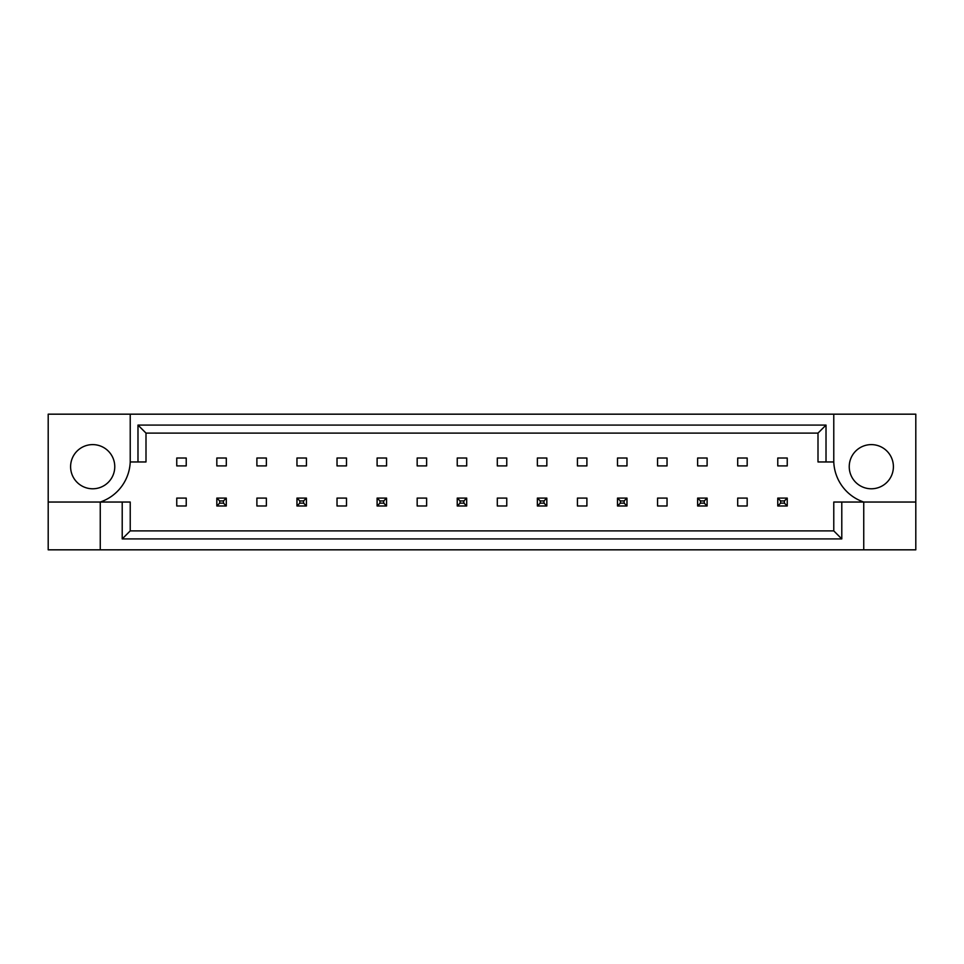 <?xml version="1.0" encoding="UTF-8"?>
<svg xmlns="http://www.w3.org/2000/svg" width="964" height="964" viewBox="0 0 964 964"><rect width="100%" height="100%" fill="white"/><g stroke="black" fill="none" stroke-linecap="round" stroke-linejoin="round"><path stroke-width="1.45" d="M114.764 466.697A22.088 22.088 0 0 1 92.689 488.784A22.088 22.088 0 0 1 70.601 466.697A22.088 22.088 0 0 1 92.689 444.609A22.088 22.088 0 0 1 114.764 466.697M849.236 466.697A22.088 22.088 0 0 0 871.311 488.784A22.088 22.088 0 0 0 893.399 466.697A22.088 22.088 0 0 0 871.311 444.609A22.088 22.088 0 0 0 849.236 466.697M48.2 502.039L48.2 549.829L915.8 549.829L915.8 414.171L48.2 414.171L48.2 502.039L100.256 502.039A44.163 44.163 0 0 0 130.224 461.961L130.224 414.171M833.776 414.171L833.776 461.961A44.163 44.163 0 0 0 863.744 502.039L863.744 549.829M777.767 458.021L787.239 458.021L787.239 465.913L777.767 465.913L777.767 458.021M747.172 505.98L737.701 505.98L737.701 498.087L747.172 498.087L747.172 505.98M737.701 458.021L747.172 458.021L747.172 465.913L737.701 465.913L737.701 458.021M697.635 458.021L707.106 458.021L707.106 465.913L697.635 465.913L697.635 458.021M667.04 505.98L657.569 505.98L657.569 498.087L667.04 498.087L667.04 505.98M657.569 458.021L667.04 458.021L667.04 465.913L657.569 465.913L657.569 458.021M617.502 458.021L626.974 458.021L626.974 465.913L617.502 465.913L617.502 458.021M586.895 505.98L577.436 505.98L577.436 498.087L586.895 498.087L586.895 505.98M577.436 458.021L586.895 458.021L586.895 465.913L577.436 465.913L577.436 458.021M537.37 458.021L546.829 458.021L546.829 465.913L537.37 465.913L537.37 458.021M506.763 505.98L497.304 505.98L497.304 498.087L506.763 498.087L506.763 505.98M497.304 458.021L506.763 458.021L506.763 465.913L497.304 465.913L497.304 458.021M457.237 458.021L466.697 458.021L466.697 465.913L457.237 465.913L457.237 458.021M426.63 505.98L417.171 505.98L417.171 498.087L426.63 498.087L426.63 505.98M417.171 458.021L426.63 458.021L426.63 465.913L417.171 465.913L417.171 458.021M377.105 458.021L386.564 458.021L386.564 465.913L377.105 465.913L377.105 458.021M346.498 505.98L337.026 505.98L337.026 498.087L346.498 498.087L346.498 505.98M337.026 458.021L346.498 458.021L346.498 465.913L337.026 465.913L337.026 458.021M296.96 458.021L306.432 458.021L306.432 465.913L296.96 465.913L296.96 458.021M266.365 505.98L256.894 505.98L256.894 498.087L266.365 498.087L266.365 505.98M256.894 458.021L266.365 458.021L266.365 465.913L256.894 465.913L256.894 458.021M216.828 458.021L226.299 458.021L226.299 465.913L216.828 465.913L216.828 458.021M186.233 505.98L176.761 505.98L176.761 498.087L186.233 498.087L186.233 505.98M176.761 458.021L186.233 458.021L186.233 465.913L176.761 465.913L176.761 458.021M841.789 502.039L841.789 538.912L122.211 538.912L122.211 502.039L130.224 502.039L130.224 530.899L833.776 530.899L833.776 502.039L915.8 502.039M100.256 549.829L100.256 502.039L122.211 502.039M833.776 461.961L818.002 461.961L818.002 433.101L145.998 433.101L145.998 461.961L130.224 461.961M137.985 461.961L137.985 425.088L826.015 425.088L826.015 461.961M841.789 538.912L833.776 530.899M122.211 538.912L130.224 530.899M137.985 425.088L145.998 433.101M826.015 425.088L818.002 433.101M780.611 500.931L780.611 503.136L784.395 503.136L784.395 500.931L780.611 500.931L777.767 498.087L787.239 498.087L784.395 500.931M787.239 498.087L787.239 505.98L784.395 503.136M780.611 503.136L777.767 505.98L777.767 498.087M787.239 505.98L777.767 505.98M700.479 500.931L700.479 503.136L704.262 503.136L704.262 500.931L700.479 500.931L697.635 498.087L707.106 498.087L704.262 500.931M707.106 498.087L707.106 505.98L704.262 503.136M700.479 503.136L697.635 505.98L697.635 498.087M707.106 505.98L697.635 505.98M620.346 500.931L620.346 503.136L624.13 503.136L624.13 500.931L620.346 500.931L617.502 498.087L626.974 498.087L624.13 500.931M626.974 498.087L626.974 505.98L624.13 503.136M620.346 503.136L617.502 505.98L617.502 498.087M626.974 505.98L617.502 505.98M540.214 500.931L540.214 503.136L543.997 503.136L543.997 500.931L540.214 500.931L537.37 498.087L546.829 498.087L543.997 500.931M546.829 498.087L546.829 505.98L543.997 503.136M540.214 503.136L537.37 505.98L537.37 498.087M546.829 505.98L537.37 505.98M460.069 500.931L460.069 503.136L463.865 503.136L463.865 500.931L460.069 500.931L457.237 498.087L466.697 498.087L463.865 500.931M466.697 498.087L466.697 505.98L463.865 503.136M460.069 503.136L457.237 505.98L457.237 498.087M466.697 505.98L457.237 505.98M379.937 500.931L379.937 503.136L383.72 503.136L383.72 500.931L379.937 500.931L377.105 498.087L386.564 498.087L383.72 500.931M386.564 498.087L386.564 505.98L383.72 503.136M379.937 503.136L377.105 505.98L377.105 498.087M386.564 505.98L377.105 505.98M299.804 500.931L299.804 503.136L303.588 503.136L303.588 500.931L299.804 500.931L296.96 498.087L306.432 498.087L303.588 500.931M306.432 498.087L306.432 505.98L303.588 503.136M299.804 503.136L296.96 505.98L296.96 498.087M306.432 505.98L296.96 505.98M219.672 500.931L219.672 503.136L223.455 503.136L223.455 500.931L219.672 500.931L216.828 498.087L226.299 498.087L223.455 500.931M226.299 498.087L226.299 505.98L223.455 503.136M219.672 503.136L216.828 505.98L216.828 498.087M226.299 505.98L216.828 505.98"/></g></svg>
